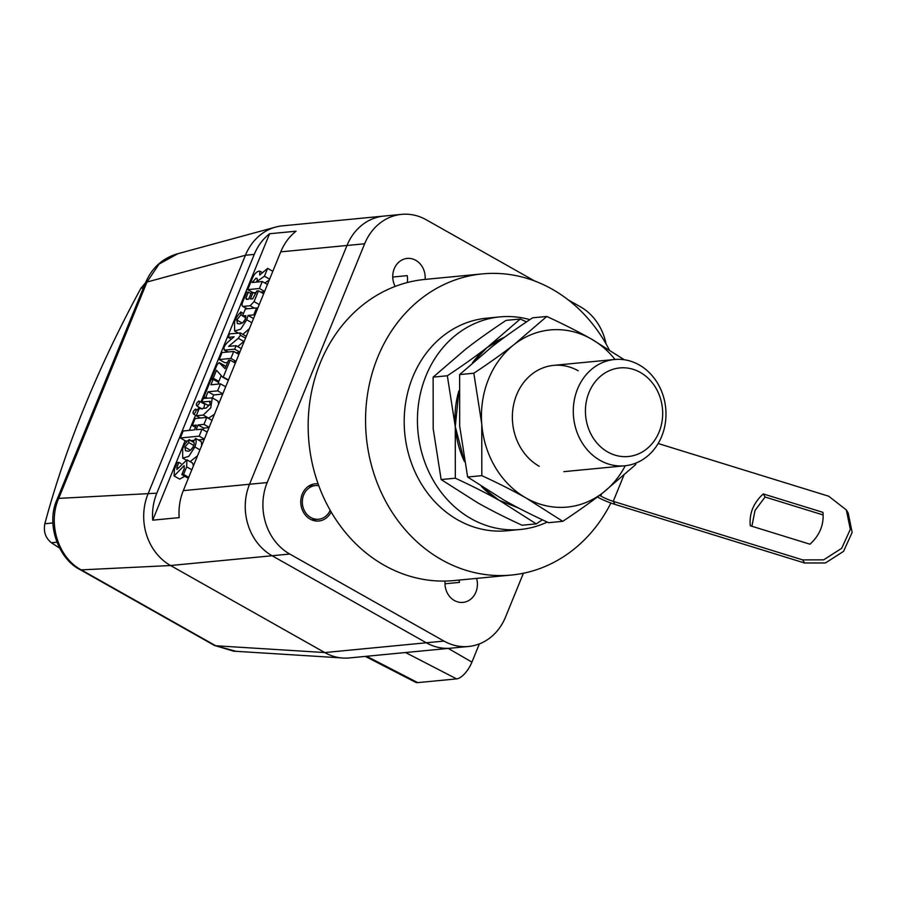 <?xml version="1.0" encoding="UTF-8"?>
<svg xmlns="http://www.w3.org/2000/svg" width="897" height="897" viewBox="0 0 897 897"><rect width="100%" height="100%" fill="white"/><g stroke="black" fill="none" stroke-linecap="round" stroke-linejoin="round"><path stroke-width="1.35" d="M468.582 646.468L450.922 648.161A53.394 46.285 -95.5 0 1 426.31 642.779L272.105 555.748A53.394 46.285 -95.5 0 1 249.534 484.257L346.982 245.475A53.394 46.285 -95.5 0 1 383.916 216.076A53.394 46.285 84.5 0 0 346.982 245.475L249.534 484.257A53.394 46.285 84.5 0 0 272.105 555.748L426.31 642.779A53.394 46.285 84.5 0 0 450.922 648.161L349.37 657.938A53.394 46.285 -95.5 0 1 343.013 658.05A53.394 46.285 -95.5 0 1 324.759 652.556L170.553 565.525A53.394 46.285 -95.5 0 1 147.983 494.034L245.43 255.253A53.394 46.285 -95.5 0 1 275.502 227.12A53.394 46.285 -95.5 0 1 282.364 225.853L401.576 214.372A53.394 46.285 84.5 0 0 364.642 243.782L267.194 482.552A53.394 46.285 84.5 0 0 289.765 554.043L443.97 641.075A53.394 46.285 84.5 0 0 468.582 646.468A53.394 46.285 84.5 0 0 505.527 617.058L523.411 573.228M267.194 482.552L183.302 490.637A53.394 46.285 -95.5 0 0 179.187 517.625L152.703 520.17A53.394 46.285 -95.5 0 1 156.818 493.182L254.255 254.412A53.394 46.285 -95.5 0 1 269.582 233.747L200.906 402.047M183.302 490.637L280.75 251.855A53.394 46.285 -95.5 0 1 296.077 231.202L269.582 233.747M443.97 641.075L324.759 652.556L215.717 645.75L81.268 569.875C58.339 557.867 47.507 523.568 58.709 498.384L146.985 282.039L159.072 264.077L177.92 253.683M236.012 651.312L215.717 645.75A14.24 6.066 -60.6 0 1 214.338 645.392L79.889 569.517A14.24 6.066 -60.6 0 0 81.268 569.875L170.553 565.525L289.765 554.043M365.337 656.402L415.603 682.269A17.794 7.591 -60.6 0 0 417.744 682.628L456.595 678.883A17.794 7.591 -60.6 0 0 471.923 662.121L479.357 643.9M254.255 254.412L245.43 255.253L146.985 282.039A14.24 3.678 22.2 0 0 145.426 282.936L145.426 282.936C151.784 268.035 162.323 258.358 177.057 253.907M156.818 493.182L58.709 498.384A14.24 3.678 22.2 0 0 57.139 499.281L145.426 282.936M330.174 510.258A16.908 14.655 -95.5 0 1 318.614 519.24A16.908 14.655 -95.5 0 1 310.822 517.535A16.908 14.655 -95.5 0 1 302.502 499.237A16.908 14.655 -95.5 0 1 315.374 485.58A16.908 14.655 -95.5 0 1 318.783 485.714M198.809 407.171L197.598 410.142M195.512 415.266L189.345 430.381M185.141 440.674L152.703 520.17M203.686 408.326L204.785 404.233L198.865 401.015C196.432 402.854 195.759 404.502 196.869 405.96C199.291 404.143 199.953 402.495 198.865 401.015M174.096 475.959L184.143 465.599L184.244 468.671L181.822 474.58L183.549 474.423L186.643 466.844L186.924 459.847L176.911 469.512L176.933 467.18L178.895 462.37L177.169 462.538L174.444 469.232L174.096 475.959L179.703 479.121L184.76 476.24M181.822 474.58L187.439 477.753L188.605 477.641M193.416 465.857L192.53 463.009L186.924 459.847M190.108 461.641L197.531 455.777M201.657 445.663L201.365 441.672L195.759 438.51L193.191 441.66L193.718 442.367M190.601 450.092L193.371 446.762M203.036 429.741L203.709 428.104L209.035 427.6M180.331 437.96L199.168 436.144L202.016 429.17L196.151 429.73L198.102 424.943L203.967 424.382L206.815 417.397L195.142 418.518L192.294 425.503L196.376 425.111L194.425 429.898L183.179 430.975L180.331 437.96L185.937 441.133L187.563 440.976M191.016 440.64L194.111 440.337M198.293 439.934L204.224 439.362M208.396 418.282L214.461 414.279M218.7 403.885L217.881 401.06L212.275 397.887L203.327 398.447L201.903 401.946L210.145 401.34M201.903 401.946L207.51 405.108L209.943 404.872M212.432 397.976L213.677 394.938L222.714 394.075M218.094 384.095L218.756 382.492L213.15 379.33L211.053 379.532L203.731 397.461L205.828 397.259L208.07 391.776L217.646 390.857L220.505 383.871L210.918 384.791L213.15 379.33M225.909 366.57L219.148 362.668L217.04 364.844L211.524 378.355L213.251 378.198L216.491 370.248L222.557 377.121L223.286 377.054L230.17 360.168L228.455 360.325L225.046 368.667L219.148 362.668M211.524 378.355L217.141 381.528L218.857 381.36L221.211 375.596M222.557 377.121L228.343 380.272M219.204 359.54L230.888 358.419L233.736 351.433L222.052 352.555L219.204 359.54L224.811 362.702L227.591 362.444M233.242 361.895L235.945 361.637M236.057 352.745L239.723 352.386M237.705 346.59L244.365 341.017M246.271 336.341L240.474 333.011L229.587 333.852L228.163 337.35L234.106 336.779L227.569 342.362C223.902 346.186 223.061 348.765 225.057 350.099L234.655 349.168L236.09 345.681L228.6 346.399L238.266 338.292L240.43 335.276L239.544 332.899M242.874 334.368L249.411 328.638M242.493 322.942L245.442 319.197M257.237 308.254L258.044 307.492M253.683 292.77L256.116 292.534M260.702 292.097L264.48 291.727M264.884 283.004L269.302 279.909M195.568 409.099C193.124 410.949 192.451 412.598 193.561 414.055C195.983 412.239 196.645 410.591 195.568 409.099L198.383 410.579M196.286 415.715L193.561 414.055M202.161 409.066L196.869 405.96M193.191 441.66C196.589 443.32 190.355 452.761 187.473 451.034L185.466 450.72L184.917 447.11L188.74 442.557L189.076 439.552L193.102 441.817M193.09 442.019L189.121 439.777C186.464 441.638 184.311 444.654 182.674 448.825L182.708 458.132L188.785 456.371L194.851 446.964C196.499 442.58 196.566 439.911 195.064 438.969M210.548 401.834L209.461 401.217L210.19 404.3L206.063 408.09L199.123 408.763L196.275 415.748L203.238 415.076L210.784 407.765L212.275 397.887M227.748 352.005L224.16 349.987L228.343 351.949M243.435 313.67L240.867 312.223C238.4 314.264 236.292 317.415 234.554 321.698L234.588 330.993L240.676 329.221L246.742 319.814L248.032 315.441L253.761 314.892L256.609 307.906L245.341 308.994L242.493 315.979L245.8 315.654C245.408 320.745 243.266 323.481 239.364 323.873L237.357 323.57L236.797 319.982L240.945 314.746L240.766 311.943L243.513 313.49M253.055 292.422L251.339 292.59L248.648 299.183L246.417 299.396L245.879 298.241L248.379 292.119L246.653 292.287L242.728 301.897C241.641 304.812 241.831 306.314 243.3 306.404L250.162 305.742L254.053 301.639L258.471 290.83L256.744 290.998L252.797 298.779L250.364 299.015L253.055 292.422L255.589 293.846M247.101 308.826L242.594 306.281L247.516 308.781M246.417 299.396L245.879 298.241L247.695 299.273M257.282 278.956L255.97 278.205C257.405 278.025 257.663 279.169 256.721 281.624L264.424 276.231L267.631 268.382L259.715 275.054L259.85 271.141L258.661 271.242C256.217 271.926 254.075 274.392 252.225 278.631L247.74 289.641L259.412 288.509L262.26 281.523L252.203 282.499L255.97 278.205L256.867 278.339M180.959 463.547L178.895 462.37M188.729 477.339L183.549 474.423M199.953 449.846L194.851 446.964M204.348 439.07L199.168 436.144M207.196 432.085L202.016 429.17M195.479 427.308L192.294 425.503M211.995 420.323L206.815 417.397M209.147 427.297L203.967 424.382M203.709 428.104L198.102 424.943M200.3 418.024L196.275 415.748M205.166 398.268L203.731 397.461M207.263 398.066L205.828 397.259M225.685 386.798L220.505 383.871M222.826 393.783L217.646 390.857M213.677 394.938L208.07 391.776M228.466 379.969L223.286 377.054M235.35 363.083L230.17 360.168M218.857 381.36L213.251 378.198M236.068 361.345L230.888 358.419M238.916 354.36L233.736 351.433M245.531 338.158L240.43 335.276M241.271 348.608L236.09 345.681M239.835 352.095L234.655 349.168M231.37 339.156L228.163 337.35M245.879 317.886L242.493 315.979M257.641 308.49L256.609 307.906M254.793 315.464L253.761 314.892M251.844 322.685L246.742 319.814M263.651 293.756L258.471 290.83M250.936 293.566L248.379 292.119M252.719 292.456L247.74 289.641M264.593 291.435L259.412 288.509M272.811 271.309L267.631 268.382M269.605 279.158L264.424 276.231M257.383 281.994L256.721 281.624M267.441 284.45L262.26 281.523M614.523 359.506A53.394 46.285 84.5 0 1 657.266 382.694A53.394 46.285 84.5 0 1 661.694 436.379A53.394 46.285 -95.5 0 1 624.749 465.79A53.394 46.285 -95.5 0 1 582.007 442.602A53.394 46.285 -95.5 0 1 577.578 388.906A53.394 46.285 84.5 0 1 614.523 359.506L553.595 365.371M659.104 432.006A44.491 38.571 84.5 0 0 640.29 372.423A44.491 38.571 84.5 0 0 589.004 392.438A44.491 38.571 -95.5 0 0 607.807 452.021A44.491 38.571 -95.5 0 0 659.104 432.006M458.928 580.09A18.691 16.202 -95.5 0 1 459.455 582.388L444.979 583.79M392.74 277.027L407.216 275.637A18.691 16.202 -95.5 0 1 407.272 282.555M606.069 343.932A53.394 46.285 84.5 0 0 580.393 306.785L568.384 300.013M534.735 281.019L426.187 219.754A53.394 46.285 84.5 0 0 401.576 214.372M476.587 578.386A18.691 16.202 -95.5 0 1 462.987 602.392A18.691 16.202 -95.5 0 1 454.375 600.508A18.691 16.202 -95.5 0 1 445.091 581.077M395.162 286.423A18.691 16.202 -95.5 0 1 407.171 258.437A18.691 16.202 -95.5 0 1 415.782 260.332A18.691 16.202 -95.5 0 1 425.111 279.404M331.15 511.963A18.691 16.202 -95.5 0 1 318.783 521.011A18.691 16.202 -95.5 0 1 310.171 519.128A18.691 16.202 -95.5 0 1 300.977 498.9A18.691 16.202 -95.5 0 1 315.206 483.808A18.691 16.202 -95.5 0 1 318.11 483.831M609.198 349.684A151.268 131.141 84.5 0 0 552.115 289.159A151.268 131.141 84.5 0 0 482.395 273.888L424.999 279.416A151.268 131.141 84.5 0 0 309.869 401.609A151.268 131.141 84.5 0 0 384.275 565.301A151.268 131.141 84.5 0 0 453.994 580.561L511.391 575.044A151.268 131.141 84.5 0 0 610.902 503.038M482.395 273.888A151.268 131.141 84.5 0 0 367.265 396.082A151.268 131.141 84.5 0 0 441.672 559.773A151.268 131.141 84.5 0 0 511.391 575.044M529.869 319.635A106.777 92.57 84.5 0 0 499.909 316.899L486.656 318.177A106.777 92.57 84.5 0 0 405.399 404.424A106.777 92.57 84.5 0 0 457.918 519.98A106.777 92.57 84.5 0 0 507.13 530.755L520.372 529.477A106.777 92.57 84.5 0 0 547.226 522.076M499.909 316.899A106.777 92.57 84.5 0 0 418.641 403.157A106.777 92.57 84.5 0 0 471.16 518.701A106.777 92.57 84.5 0 0 520.372 529.477M542.36 519.8L536.26 523.87L522.076 525.238C505.482 517.603 490.681 510.113 477.664 502.78L441.133 479.559L433.195 428.732L433.139 377.132L447.334 375.765C462.538 365.707 476.015 356.12 487.755 347.004L520.282 319.007L526.483 321.911M433.139 377.132L465.678 349.135C477.417 340.019 490.883 330.432 506.099 320.375L520.282 319.007M441.133 479.559L455.317 478.202L455.272 426.602L447.334 375.765M536.26 523.87L499.73 500.661C486.712 493.316 471.912 485.838 455.317 478.202M502.712 502.253A88.982 77.142 -95.5 0 1 499.73 500.661A88.982 77.142 -95.5 0 1 481.465 486.454M464.433 461.563A88.982 77.142 -95.5 0 1 455.272 426.602A88.982 77.142 84.5 0 1 458.872 390.845L455.284 426.647L464.422 461.518M504.574 337.238L487.026 347.588L472.495 362.825A88.982 77.142 84.5 0 1 487.755 347.004A88.982 77.142 -95.5 0 1 504.607 337.216M481.51 486.488L498.934 500.19L518.78 508.151M599.577 495.335L600.743 495.996A17.794 4.597 -157.8 0 0 613.245 501.333L802.714 559.896L823.659 559.851L841.711 548.269L850.311 529.342L846.353 509.945L828.705 496.22L658.151 443.51M822.964 512.366C824.074 524.667 819.746 535.274 809.969 544.21L750.262 525.754C749.152 513.465 753.48 502.847 763.257 493.922L822.964 512.366M597.38 497.005A26.697 6.896 -157.8 0 0 615.073 504.439L804.553 562.991L825.487 562.946L843.539 551.363L852.15 532.437L848.192 513.039L846.353 509.945M751.888 526.259L755.027 510.427L765.085 497.016L823.166 514.968M765.085 497.016L763.257 493.922M635.794 463.121L635.704 464.568L603.176 492.565C591.426 501.692 577.96 511.268 562.755 521.325L548.56 522.693C531.977 515.046 517.177 507.567 504.148 500.234L467.629 477.013L459.69 426.176L459.634 374.576L473.829 373.219C489.033 363.162 502.499 353.575 514.239 344.459L546.778 316.462C563.361 324.097 578.161 331.587 591.19 338.92L624.334 359.764M459.634 374.576L492.161 346.578C503.912 337.463 517.378 327.876 532.583 317.83L546.778 316.462M467.629 477.013L481.812 475.645L481.756 424.046L473.829 373.219M562.755 521.325L526.225 498.104C513.207 490.771 498.396 483.281 481.812 475.645M625.254 465.745A88.982 77.142 84.5 0 1 603.176 492.565A88.982 77.142 -95.5 0 1 526.225 498.104A88.982 77.142 -95.5 0 1 481.756 424.046A88.982 77.142 84.5 0 1 514.239 344.459A88.982 77.142 -95.5 0 1 591.19 338.92A88.982 77.142 -95.5 0 1 615.017 359.462M539.22 466.272A53.394 46.285 -95.5 0 1 516.65 394.781A53.394 46.285 -95.5 0 1 578.195 370.764M59.471 548A513.566 132.621 -157.8 0 1 51.364 542.752C45.534 537.998 43.359 531.663 44.85 523.736A522.368 222.736 -60.6 0 1 140.997 288.139L145.471 282.824M364.642 243.782L280.75 251.855M417.744 682.628L366.694 656.279M456.595 678.883L405.556 652.534M471.923 662.121L448.265 648.419M178.458 468.043L176.933 467.18M191.823 469.759L186.643 466.844M193.875 445.45L188.74 442.557M190.399 450.204L184.917 447.11M208.844 418.237L203.238 415.076M243.883 341.454L238.266 338.292M242.616 315.677L240.945 314.746M242.28 323.066L236.797 319.982M253.537 318.547L248.032 315.441M259.244 304.565L254.053 301.639M254.378 308.12L250.162 305.742M253.66 282.353L252.517 281.714M601.663 493.731L600.743 495.996M623.785 475.488L613.245 501.333L615.073 504.439M804.553 562.991L802.714 559.896M140.997 288.139L143.397 287.915M44.85 523.736L52.968 522.951M51.364 542.752L56.87 542.225M340.793 657.849L233.848 651.177M233.825 651.233L214.338 645.392M79.889 569.517C58.854 559.19 45.433 524.229 57.139 499.281M275.502 227.132L176.9 253.963M318.614 519.24L311.741 519.901M315.374 485.58L308.501 486.241M193.236 442.165L193.909 442.546M182.708 458.132L185.421 459.668M219.687 362.792L225.293 365.954M234.588 330.993L238.187 333.022M259.85 271.141L262.608 272.688M624.749 465.79L563.821 471.654"/></g></svg>
